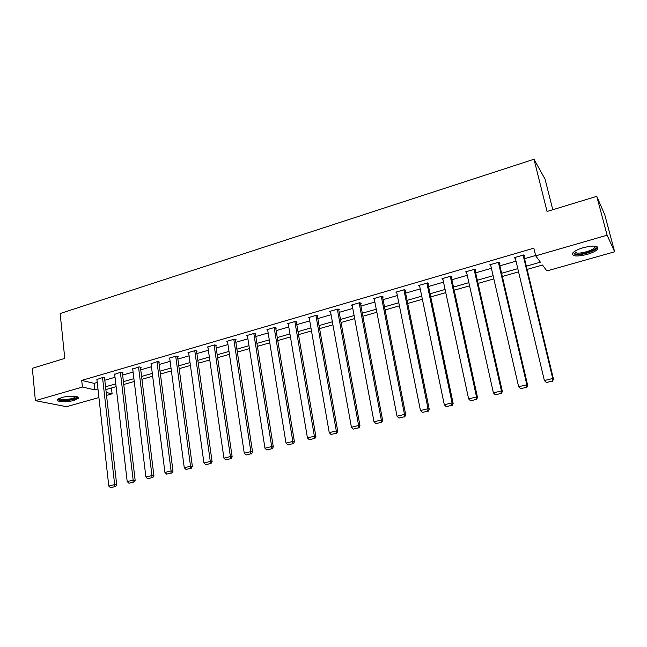 <?xml version="1.0" encoding="UTF-8"?>
<svg xmlns="http://www.w3.org/2000/svg" width="647" height="647" viewBox="0 0 647 647"><rect width="100%" height="100%" fill="white"/><g stroke="black" fill="none" stroke-linecap="round" stroke-linejoin="round"><path stroke-width="0.97" d="M61.457 397.638C68.695 395.43 80.592 395.964 78.392 398.334L74.365 400.299C67.256 402.458 55.359 401.989 57.494 399.587L61.457 397.638M583.311 247.672C593.962 245.189 598.782 245.642 597.763 249.03C596.033 251.02 592.466 252.823 587.064 254.433C576.542 256.883 571.762 256.422 572.724 253.042C574.39 251.093 577.925 249.305 583.311 247.672M552.773 209.733L545.065 179.138L534.001 159.251L60.147 313.536L64.781 358.406L32.35 368.289L35.383 400.655L82.428 387.043L94.794 389.866L97.956 388.96M534.001 159.251L547.063 211.472L596.769 196.332L604.791 214.853L614.65 251.788L546.877 270.939L542.493 265.027L527.119 269.411M111.438 387.998L112.109 393.821L106.529 395.398M98.91 397.549L66.536 406.696L35.383 400.655M526.343 266.192L540.382 262.172L535.7 255.856L533.832 248.165L81.716 380.404L94.074 383.347L97.228 382.434M104.798 380.242L115.02 377.282M122.631 375.074L133.088 372.049M140.755 369.825L151.455 366.728M159.162 364.496L170.121 361.325M177.868 359.085L189.086 355.834M196.882 353.577L208.366 350.253M216.203 347.981L227.97 344.576M235.856 342.287L247.898 338.802M255.832 336.505L268.165 332.938M276.14 330.625L288.772 326.97M296.803 324.64L309.743 320.896M317.814 318.559L331.07 314.717M339.19 312.364L352.777 308.433M360.945 306.071L374.864 302.036M383.081 299.658L397.339 295.533M405.604 293.14L420.226 288.902M428.54 286.492L443.518 282.157M451.889 279.73L467.247 275.29M475.666 272.848L491.405 268.295M499.88 265.836L516.023 261.162M524.539 258.695L535.611 255.492M523.941 256.18L524.733 255.945L523.908 254.894L514.341 257.676L515.424 258.654M499.298 263.337L500.082 263.111L499.169 262.092L489.779 264.825L490.838 265.804M475.108 270.373L475.877 270.147L474.89 269.16L465.662 271.845L466.697 272.816L466.414 271.627M451.355 277.272L452.107 277.053L451.04 276.099L441.982 278.736L442.969 279.577M428.023 284.049L428.767 283.831L427.627 282.917L418.73 285.505L419.668 286.225M405.111 290.705L405.839 290.495L404.626 289.613L395.891 292.153L396.789 292.784M382.603 297.248L383.323 297.038L382.037 296.189L373.456 298.679L374.314 299.238M360.492 303.678L361.196 303.467L359.845 302.642L351.41 305.101L352.243 305.594M338.753 309.986L339.449 309.792L338.033 308.991L329.744 311.401L330.552 311.846M317.394 316.197L318.073 315.995L316.601 315.226L308.457 317.604L309.234 317.992M296.399 322.295L297.07 322.101L295.533 321.365L287.527 323.694L288.287 324.05M275.759 328.296L276.415 328.102L274.821 327.39L266.952 329.679L267.688 330.002M255.46 334.192L256.107 334.006L254.457 333.318L246.717 335.567L247.437 335.866M235.5 339.99L236.139 339.804L234.44 339.141L226.822 341.357L227.526 341.624M215.872 345.7L216.494 345.514L214.747 344.875L207.258 347.059L207.938 347.302M196.559 351.305L197.173 351.127L195.378 350.512L188.01 352.655L188.673 352.882M177.561 356.829L178.168 356.651L176.324 356.06L169.069 358.171L169.724 358.373M158.871 362.263L159.461 362.085L157.569 361.519L151.083 363.784M140.472 367.601L141.062 367.431L139.121 366.889L132.732 369.105M122.372 372.866L122.946 372.696L120.965 372.171L114.673 374.338M104.547 378.042L103.099 377.371L96.896 379.498M596.769 196.332L607.104 235.193L614.65 251.788M81.716 380.404L82.428 387.043M535.7 255.856L607.104 235.193M105.542 386.785L115.781 383.849M123.415 381.657L133.897 378.657M141.572 376.457L152.304 373.384M160.027 371.168L171.01 368.022M178.774 365.798L190.016 362.579M197.828 360.339L209.345 357.039M217.206 354.782L228.989 351.41M236.899 349.145L248.966 345.684M256.924 343.403L269.281 339.861M277.28 337.564L289.945 333.941M297.992 331.636L310.964 327.916M319.06 325.595L332.348 321.785M340.492 319.456L354.111 315.55M362.296 313.205L376.255 309.209M384.488 306.848L398.787 302.747M407.084 300.37L421.731 296.172M430.077 293.778L445.096 289.476M453.49 287.074L468.881 282.658M477.324 280.24L493.111 275.719M501.611 273.285L517.794 268.642M106.189 392.47L112.109 393.821M518.562 271.853L502.355 276.479M493.847 278.906L478.044 283.41M469.585 285.82L454.17 290.22M445.767 292.622L430.732 296.908M422.386 299.294L407.715 303.475M399.409 305.845L385.094 309.929M376.845 312.283L362.878 316.262M354.677 318.607L341.05 322.497M332.898 324.818L319.594 328.611M311.49 330.924L298.502 334.628M290.446 336.925L277.773 340.548M269.767 342.829L257.385 346.363M249.427 348.628L237.344 352.081M229.434 354.338L217.627 357.702M209.765 359.95L198.241 363.234M190.42 365.466L179.162 368.677M171.39 370.893L160.399 374.031M152.668 376.239L141.928 379.296M134.244 381.495L123.755 384.488M116.112 386.663L105.865 389.591M94.074 383.347L94.794 389.866M514.915 257.514L515.198 258.719M490.442 264.631L490.717 265.836M523.108 255.12L552.724 378.503L553.468 379.118L523.649 254.967M515.133 257.441L544.37 380.525L552.724 378.503L552.198 381.099L546.351 382.514L552.198 381.099M553.468 379.118L552.498 381.342M546.351 382.514L544.37 380.525M595.58 246.183L596.154 247.057C596.752 250.017 582.163 255.088 576.162 254.061C574.115 253.77 573.347 253.058 573.857 251.934M574.326 251.586L576.606 253.001C581.418 253.802 592.87 250.332 594.747 247.477L595.005 246.111M574.876 254.675C580.852 255.654 595.03 251.368 597.367 247.833L597.796 246.992M76.953 396.676L77.042 396.935C77.017 397.67 75.804 398.398 73.402 399.102C67.539 400.881 57.648 400.63 58.683 398.689M59.314 398.39C61.619 399.87 66.164 399.862 72.933 398.382L76.281 396.522M57.526 399.547C60.915 401.116 66.479 401.019 74.219 399.272L78.255 397.266M498.384 262.318L526.836 384.771L527.669 385.361L499.015 262.14M490.555 264.599L518.635 386.76L526.836 384.771L526.334 387.343L520.6 388.726L526.334 387.343M527.669 385.361L526.674 387.569M520.6 388.726L518.635 386.76M474.114 269.387L501.433 390.925L502.355 391.484L474.841 269.176M466.43 271.619L493.394 392.875L501.433 390.925L500.972 393.465L495.343 394.824L500.972 393.465M502.355 391.484L501.344 393.683M495.343 394.824L493.394 392.875M450.288 276.318L476.516 396.959L477.518 397.493L451.113 276.164M442.734 278.517L468.622 398.875L476.516 396.959L476.079 399.466L470.555 400.8L476.079 399.466M477.518 397.493L476.483 399.676M470.555 400.8L468.622 398.875M426.883 283.135L452.059 402.887L453.143 403.388L427.821 283.071M419.474 285.287L444.311 404.763L452.059 402.887L451.646 405.362L446.228 406.672L451.646 405.362M453.143 403.388L452.083 405.564M446.228 406.672L444.311 404.763M403.898 289.824L428.047 408.702L429.22 409.179L404.933 289.832M396.619 291.943L420.453 410.546L428.047 408.702L427.675 411.152L422.354 412.43L427.675 411.152M429.22 409.179L428.144 411.338M422.354 412.43L420.453 410.546M381.318 296.391L404.488 414.412L405.726 414.864L382.45 296.463M374.168 298.477L397.023 416.215L404.488 414.412L404.132 416.83L398.908 418.091L404.132 416.83M405.726 414.864L404.634 417.008M398.908 418.091L397.023 416.215M359.142 302.853L381.342 420.016L382.66 420.445L360.355 302.958M352.114 304.899L374.015 421.787L381.342 420.016L381.018 422.41L375.891 423.648L381.018 422.41M382.66 420.445L381.544 422.572M375.891 423.648L374.015 421.787M337.338 309.193L358.624 425.516L360.007 425.92L338.64 309.331M330.439 311.207L351.426 427.263L358.624 425.516L358.317 427.885L353.278 429.098L358.317 427.885M360.007 425.92L358.875 428.047M353.278 429.098L351.426 427.263M315.922 315.429L336.303 430.926L337.75 431.306L317.289 315.59M309.129 317.402L329.234 432.641L336.303 430.926L336.019 433.264L331.078 434.461L336.019 433.264M337.75 431.306L336.602 433.417M331.078 434.461L329.234 432.641M294.862 321.559L314.377 436.232L315.89 436.596L296.302 321.737M288.19 323.5L307.43 437.914L314.377 436.232L314.118 438.553L309.258 439.725L314.118 438.553M315.89 436.596L314.725 438.69M309.258 439.725L307.43 437.914M274.166 327.584L292.832 441.456L294.409 441.788L275.671 327.77M267.607 329.493L286.006 443.106L292.832 441.456L292.598 443.745L287.826 444.893L292.598 443.745M294.409 441.788L293.228 443.874M287.826 444.893L286.006 443.106M253.81 333.504L271.659 446.584L273.301 446.899L255.387 333.706M247.364 335.381L264.955 448.209L271.659 446.584L271.449 448.848L266.758 449.98L271.449 448.848M273.301 446.899L272.112 448.969M266.758 449.98L264.955 448.209M233.802 339.327L250.858 451.622L252.556 451.921L235.435 339.529M227.461 341.179L244.267 453.215L250.858 451.622L250.664 453.862L246.054 454.978L250.664 453.862M252.556 451.921L251.343 453.976M246.054 454.978L244.267 453.215M214.117 345.061L230.405 456.572L232.16 456.855L215.807 345.263M207.881 346.873L223.927 458.141L230.405 456.572L230.235 458.796L225.698 459.888L230.235 458.796M232.16 456.855L230.939 458.901M225.698 459.888L223.927 458.141M194.763 350.69L210.299 461.44L212.103 461.707L196.502 350.9M188.625 352.478L203.926 462.985L210.299 461.44L210.154 463.64L205.689 464.716L210.154 463.64M212.103 461.707L210.873 463.737M205.689 464.716L203.926 462.985M175.717 356.238L190.533 466.236L192.385 466.471L177.513 356.44M169.676 357.993L184.266 467.749L190.533 466.236L190.396 468.404L186.012 469.463L190.396 468.404M192.385 466.471L191.14 468.501M186.012 469.463L184.266 467.749M156.978 361.689L171.091 470.943L173 471.162L158.822 361.891M151.034 363.42L164.928 472.431L171.091 470.943L170.978 473.094L166.667 474.13L170.978 473.094M173 471.162L171.738 473.175M166.667 474.13L164.928 472.431M138.539 367.059L151.972 475.569L153.921 475.78L140.431 367.253M132.692 368.758L145.907 477.041L151.972 475.569L151.875 477.704L147.629 478.723L151.875 477.704M153.921 475.78L152.66 477.777M147.629 478.723L145.907 477.041M120.391 372.34L133.161 480.131L135.158 480.317L122.332 372.535M114.632 374.015L127.2 481.57L133.161 480.131L133.088 482.233L128.915 483.244L133.088 482.233M135.158 480.317L133.889 482.306M128.915 483.244L127.2 481.57M102.533 377.541L114.656 484.611L116.703 484.781L104.515 377.727M96.864 379.182L108.793 486.034L114.656 484.611L114.6 486.698L110.491 487.684L114.6 486.698M116.703 484.781L115.417 486.762M110.491 487.684L108.793 486.034M594.383 246.07L594.747 247.477M595.119 246.507L596.154 247.057M76.581 396.587L77.042 396.935"/></g></svg>
